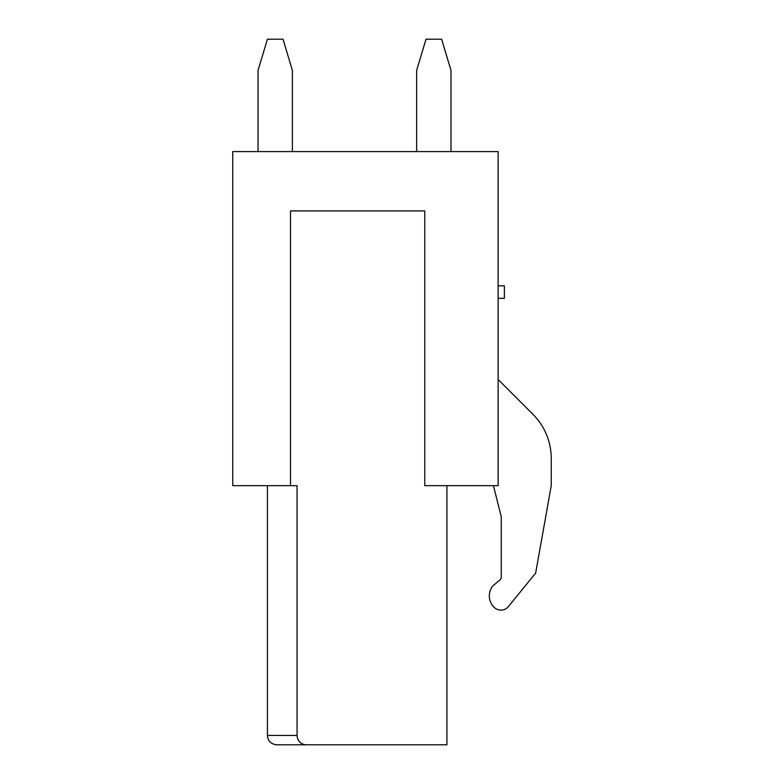 <?xml version="1.0" encoding="UTF-8"?>
<svg xmlns="http://www.w3.org/2000/svg" width="784" height="784" viewBox="0 0 784 784"><rect width="100%" height="100%" fill="white"/><g stroke="black" fill="none" stroke-linecap="round" stroke-linejoin="round"><path stroke-width="1.18" d="M424.761 210.916L290.511 210.916L424.761 210.916L424.761 485.668L498.134 485.668L498.134 151.596L232.75 151.596L232.75 485.668L297.067 485.668L297.067 735.431L267.413 735.431C267.912 741.066 271.039 744.192 276.772 744.8L446.929 744.8L446.929 485.668M493.45 485.668L501.26 516.881L501.26 577.769A6.723 6.723 0 0 1 499.369 580.395L492.685 586.069A15.994 15.994 0 0 0 494.41 607.561A9.584 9.584 0 0 0 508.13 606.904L535.639 573.084L551.25 485.668L551.25 458.503A62.475 62.475 0 0 0 532.944 414.324L498.134 379.515M290.511 210.916L290.511 485.668M297.067 735.431A9.369 9.369 0 0 0 306.436 744.8M297.489 738.195L298.733 740.762M303.398 744.29L303.937 744.457M551.25 485.668L551.25 458.503M499.369 580.395A6.723 6.723 0 0 0 501.26 577.769L501.26 516.881M498.134 285.846L504.377 285.846L504.377 298.332L498.134 298.332M450.986 151.596L450.986 70.423L441.627 39.2L426.016 39.2L416.647 70.423L416.647 151.596M292.383 151.596L292.383 70.423L283.024 39.2L267.413 39.2L258.044 70.423L258.044 151.596M267.413 735.431C267.912 741.066 271.039 744.192 276.772 744.8C271.039 744.192 267.912 741.066 267.413 735.431C267.912 741.066 271.039 744.192 276.772 744.8C271.039 744.192 267.912 741.066 267.413 735.431L267.413 485.668"/></g></svg>
